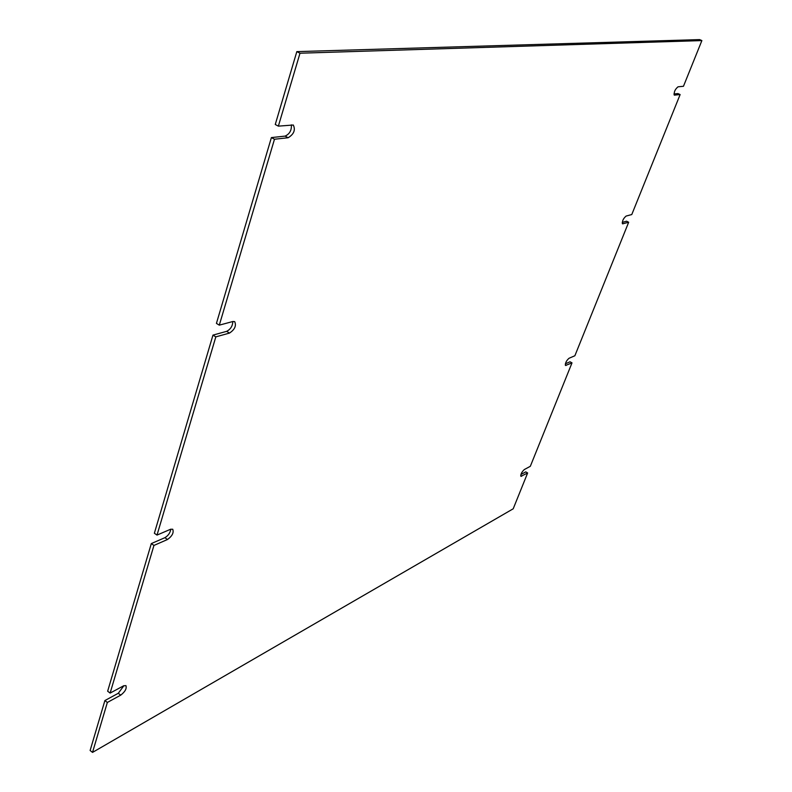 <?xml version="1.0" encoding="UTF-8"?>
<svg xmlns="http://www.w3.org/2000/svg" width="792" height="792" viewBox="0 0 792 792"><rect width="100%" height="100%" fill="white"/><g stroke="black" fill="none" stroke-linecap="round" stroke-linejoin="round"><path stroke-width="1.19" d="M215.83 336.867L229.482 333.085C234.769 329.561 236.511 325.75 234.699 321.641L232.967 321.483L219.305 325.146L274.478 139.244L288.159 137.739C293.931 134.195 295.644 129.957 293.297 125.017L278.368 126.136L300 53.212L701.88 40.58L683.466 86.279L678.021 86.813C675.022 89.328 673.804 92.1 674.368 95.129L680.13 94.565L631.778 214.543L626.116 216.058C623.245 218.552 622.057 221.146 622.562 223.819L628.67 222.265L574.873 355.757L569.002 358.281C566.27 360.766 565.122 363.172 565.538 365.478L572.002 362.885L530.323 466.3L524.334 469.537C521.71 472.002 520.582 474.269 520.928 476.348L527.64 472.972L513.206 508.791L92.525 752.4L107.346 702.454L120.731 695.148C125.176 691.663 126.898 688.486 125.918 685.605L123.522 685.862L110.128 693.089L153.945 545.431L167.498 539.51C172.27 536.006 174.012 532.58 172.706 529.234L170.577 529.264L157.014 535.085L215.83 336.867L212.969 335.115L226.651 331.343C230.591 329.294 232.64 326.017 232.808 321.532M212.969 335.115L154.371 533.244L157.014 535.085M153.945 545.431L151.312 543.579L164.885 537.689C168.241 535.669 170.211 532.828 170.785 529.185M151.312 543.579L107.653 691.198L110.128 693.089M107.346 702.454L104.891 700.564L118.285 693.277L123.928 685.664M104.891 700.564L90.12 750.489L92.525 752.4M520.908 474.487L525.759 471.854L527.64 472.972M565.369 363.815L570.032 361.786L572.002 362.885M622.235 222.404L626.581 221.206L628.67 222.265M673.952 93.991L677.932 93.565L680.13 94.565M300 53.212L296.822 51.619L699.643 39.6L701.88 40.58M296.822 51.619L275.26 124.492L278.368 126.136M274.478 139.244L271.389 137.59L285.1 136.105C289.625 134.046 291.713 130.294 291.367 124.859M271.389 137.59L216.434 323.393L219.305 325.146M229.482 333.085L226.651 331.343M167.498 539.51L164.885 537.689M120.731 695.148L118.285 693.277M520.681 475.685L521.631 476.259M565.26 364.973L566.122 365.449M622.284 223.483L622.997 223.839M674.15 94.931L674.665 95.169M288.159 137.739L285.1 136.105"/></g></svg>

